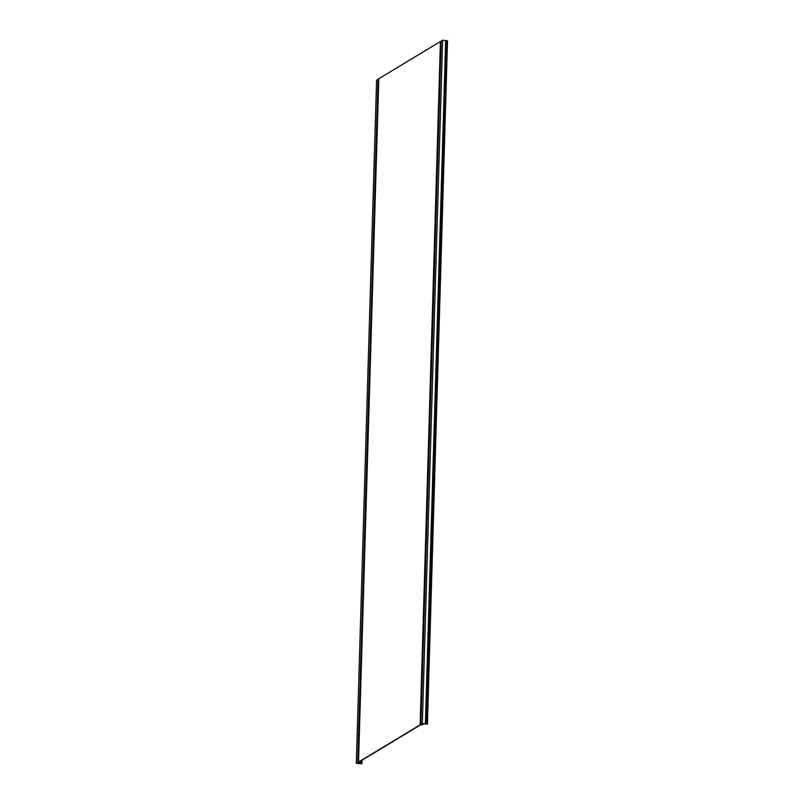 <?xml version="1.0" encoding="UTF-8"?>
<svg xmlns="http://www.w3.org/2000/svg" width="804" height="804" viewBox="0 0 804 804"><rect width="100%" height="100%" fill="white"/><g stroke="black" fill="none" stroke-linecap="round" stroke-linejoin="round"><path stroke-width="1.21" d="M422.341 723.52L442.622 40.2L447.506 40.783L427.225 724.102L422.341 723.52L420.884 724.404L422.412 724.635L420.14 724.846L358.514 762.071L359.589 762.564L356.313 763.398L376.594 80.078L378.774 79.254M357.76 762.514L378.041 79.194M356.313 763.398L361.87 763.77L356.835 763.358L360.011 762.584L358.966 762.071L420.482 724.927L422.824 724.645L421.396 724.364L422.602 723.64L427.406 724.193L447.506 40.783M420.14 724.846L440.421 41.527L441.155 41.476M358.514 762.071L378.784 78.742L440.421 41.527M420.884 724.404L441.165 41.074L442.622 40.2M361.971 760.252L361.87 763.77M426.19 724.092L446.471 40.753L426.19 724.072M359.961 761.468L359.931 762.504M359.519 762.715L359.488 763.619M422.381 723.771L422.361 724.484M445.667 40.501L425.386 723.821M360.423 761.187L360.353 763.579M361.649 760.453L361.549 763.629M446.873 40.833L426.602 724.153M360.041 761.418L360.011 762.584M422.854 723.67L422.824 724.645"/></g></svg>
